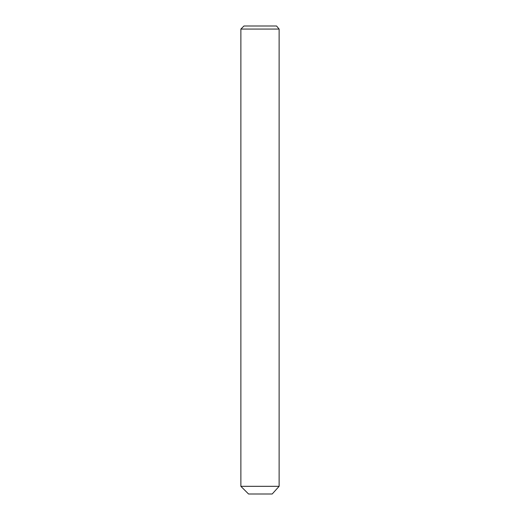 <?xml version="1.0" encoding="UTF-8"?>
<svg xmlns="http://www.w3.org/2000/svg" width="520" height="520" viewBox="0 0 520 520"><rect width="100%" height="100%" fill="white"/><g stroke="black" fill="none" stroke-linecap="round" stroke-linejoin="round"><path stroke-width="0.78" d="M272.2 494L248.553 494L240.877 486.324L279.123 486.324L272.2 494M240.877 486.324L240.877 29.068L279.123 29.068L276.562 26L279.123 29.068L279.123 486.324M240.877 29.068L243.952 26L276.562 26"/></g></svg>
